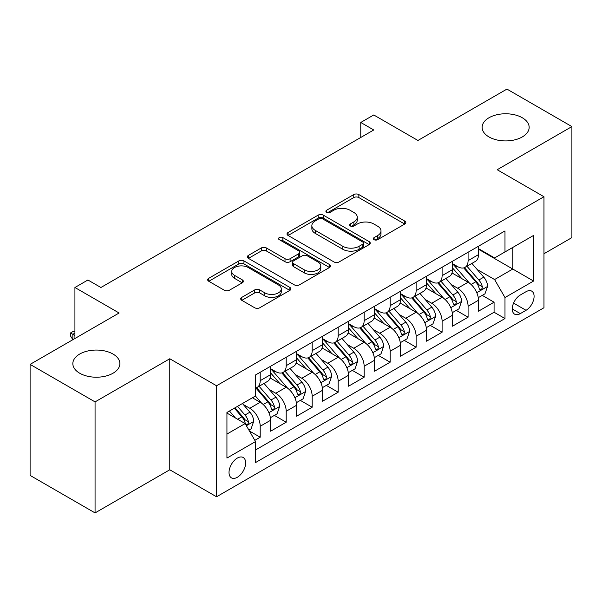 <?xml version="1.0" encoding="UTF-8"?>
<svg xmlns="http://www.w3.org/2000/svg" width="602" height="602" viewBox="0 0 602 602"><rect width="100%" height="100%" fill="white"/><g stroke="black" fill="none" stroke-linecap="round" stroke-linejoin="round"><path stroke-width="0.9" d="M374.09 239.679A2.528 1.46 0 0 0 377.665 239.679L404.762 224.034A3.604 2.084 0 0 0 405.823 222.559A3.604 2.084 0 0 0 404.762 221.092L358.852 194.581A3.604 2.084 0 0 0 353.75 194.581L326.653 210.226A2.528 1.46 0 0 0 325.908 211.257A2.528 1.46 0 0 0 326.653 212.288A2.528 1.46 0 0 0 330.22 212.288L333.726 210.264A11.543 6.667 0 0 1 350.055 210.264L353.878 212.476A11.543 6.667 0 0 1 357.257 217.187A11.543 6.667 0 0 1 353.878 221.897L350.372 223.921A2.528 1.46 0 0 0 349.634 224.952A2.528 1.46 0 0 0 350.372 225.983A2.528 1.46 0 0 0 353.946 225.983L357.453 223.959A11.543 6.667 0 0 1 373.774 223.959L377.597 226.171A11.543 6.667 0 0 1 380.983 230.882A11.543 6.667 0 0 1 377.597 235.593L374.09 237.617A2.528 1.46 0 0 0 373.353 238.648A2.528 1.46 0 0 0 374.09 239.679L374.09 237.617M112.995 354.036A23.523 13.575 0 0 0 87.365 351.086A23.523 13.575 0 0 0 72.842 363.638A23.523 13.575 0 0 0 79.735 373.24A23.523 13.575 0 0 0 105.365 376.182A23.523 13.575 0 0 0 119.881 363.638A23.523 13.575 0 0 0 112.995 354.036M522.265 117.744A23.523 13.575 0 0 0 496.635 114.801A23.523 13.575 0 0 0 482.119 127.346A23.523 13.575 0 0 0 489.005 136.947A23.523 13.575 0 0 0 514.635 139.89A23.523 13.575 0 0 0 529.158 127.346A23.523 13.575 0 0 0 522.265 117.744M237.338 477.281A11.762 6.788 120 0 0 245.014 466.919A11.762 6.788 120 0 0 243.216 457.497A11.762 6.788 120 0 0 237.338 458.077A11.762 6.788 120 0 0 229.655 468.439A11.762 6.788 120 0 0 231.454 477.868A11.762 6.788 120 0 0 237.338 477.281M241.778 297.373A3.604 2.084 0 0 0 240.717 298.84A3.604 2.084 0 0 0 241.778 300.315L254.661 307.75A3.604 2.084 0 0 0 259.755 307.75L289.855 290.375A3.604 2.084 0 0 0 290.916 288.907A3.604 2.084 0 0 0 289.855 287.432L243.945 260.922A3.604 2.084 0 0 0 238.843 260.922L208.743 278.305A3.604 2.084 0 0 0 207.69 279.772A3.604 2.084 0 0 0 208.743 281.247L224.305 290.232A3.604 2.084 0 0 0 229.407 290.232L242.29 282.789A3.604 2.084 0 0 0 243.343 281.322A3.604 2.084 0 0 0 242.29 279.847L234.569 275.392A9.647 5.569 0 0 1 231.747 271.457A9.647 5.569 0 0 1 237.7 266.31A9.647 5.569 0 0 1 248.22 267.514L278.44 284.964A9.647 5.569 0 0 1 281.269 288.907A9.647 5.569 0 0 1 275.31 294.054A9.647 5.569 0 0 1 264.797 292.843L259.755 289.938A3.604 2.084 0 0 0 254.661 289.938L241.778 297.373L241.778 300.315M543.967 253.743L571.9 237.617L571.9 126.593L506.937 89.088L417.938 140.469L373.759 114.967L360.764 122.469L373.759 129.972L100.91 287.5L87.915 279.998L74.926 287.5L74.926 338.505M95.063 401.895L95.063 512.912L169.772 469.778L169.772 358.762L95.063 401.895L30.1 364.383L119.098 313.002L74.926 287.5M169.772 358.762L216.547 385.762L543.967 196.734L543.967 307.75L216.547 496.785L216.547 385.762M571.9 126.593L497.192 169.726L543.967 196.734M333.982 261.953A3.604 2.084 0 0 0 339.084 261.953L369.184 244.578A3.604 2.084 0 0 0 370.238 243.103A3.604 2.084 0 0 0 369.184 241.635L323.274 215.125A3.604 2.084 0 0 0 318.172 215.125L288.072 232.5A3.604 2.084 0 0 0 287.019 233.975A3.604 2.084 0 0 0 288.072 235.45L333.982 261.953M280.284 240.228A2.528 1.46 0 0 1 282.842 240.582L282.842 237.587L329.52 264.534A3.604 2.084 0 0 1 330.573 266.001A3.604 2.084 0 0 1 329.52 267.476L299.42 284.851A3.604 2.084 0 0 1 294.318 284.851L248.408 258.348L248.408 255.398A3.604 2.084 0 0 0 247.354 256.873A3.604 2.084 0 0 0 248.408 258.348M248.408 255.398L261.291 247.964A3.604 2.084 0 0 1 266.393 247.964L285.009 258.717A3.604 2.084 0 0 0 290.111 258.717L298.66 253.781A3.604 2.084 0 0 0 299.713 252.313A3.604 2.084 0 0 0 298.66 250.838L279.275 239.649A2.528 1.46 0 0 1 278.53 238.618A2.528 1.46 0 0 1 280.088 237.271A2.528 1.46 0 0 1 282.842 237.587M95.063 512.912L30.1 475.407L30.1 364.383M254.812 440.34L260.199 437.225L249.416 431.002M243.283 404.499L249.807 408.269A14.696 8.488 60 0 1 260.199 426.276L270.599 420.271L270.599 431.22L286.191 422.22L274.361 415.395M269.267 389.502L275.791 393.264A14.696 8.488 60 0 1 286.191 411.271L296.583 405.266L296.583 416.223L312.175 407.223L300.353 400.39M295.258 374.497L301.783 378.267A14.696 8.488 60 0 1 312.175 396.267L322.567 390.269L322.567 401.218L338.158 392.218L326.337 385.393M321.242 359.492L327.766 363.262A14.696 8.488 60 0 1 338.158 381.262L348.55 375.264L348.55 386.213L364.142 377.213L352.32 370.388M347.226 344.494L353.75 348.257A14.696 8.488 60 0 1 364.142 366.264L374.542 360.259L374.542 371.216L390.134 362.208L378.304 355.383M373.21 329.49L379.734 333.252A14.696 8.488 60 0 1 390.134 351.259L400.526 345.255L400.526 356.211L416.117 347.211L404.296 340.386M399.201 314.485L405.725 318.255A14.696 8.488 60 0 1 416.117 336.255L426.509 330.257L426.509 341.206L442.101 332.206L430.279 325.381M425.185 299.487L431.709 303.25A14.696 8.488 60 0 1 442.101 321.257L452.493 315.252L452.493 326.201L468.085 317.201L468.085 306.252A14.696 8.488 -120 0 0 457.693 288.245L451.169 284.483M456.263 310.376L468.085 317.201M270.599 420.271A14.696 8.488 -120 0 0 260.199 402.271L252.404 397.764M296.583 405.266A14.696 8.488 -120 0 0 286.191 387.267L270.117 377.988M322.567 390.269A14.696 8.488 -120 0 0 312.175 372.262L296.101 362.983M348.55 375.264A14.696 8.488 -120 0 0 338.158 357.257L322.093 347.979M374.542 360.259A14.696 8.488 -120 0 0 364.142 342.26L348.076 332.981M400.526 345.255A14.696 8.488 -120 0 0 390.134 327.255L374.06 317.976M426.509 330.257A14.696 8.488 -120 0 0 416.117 312.25L400.044 302.972M452.493 315.252A14.696 8.488 -120 0 0 442.101 297.253L426.028 287.974M526.035 291.699L520.316 295.003A11.393 6.577 120 0 0 512.874 305.041A11.393 6.577 120 0 0 514.62 314.169A11.393 6.577 120 0 0 520.316 313.604L526.035 310.301A11.393 6.577 120 0 0 533.477 300.263A11.393 6.577 120 0 0 531.732 291.135A11.393 6.577 120 0 0 526.035 291.699M226.939 434.072L245.134 423.575L255.526 441.575L255.526 462.577L504.988 318.556L504.988 297.546L494.596 279.546L477.153 269.478M255.526 441.575L226.939 458.077L226.939 412.468L255.526 395.966L255.526 374.963L504.988 230.935L504.988 251.945L533.568 235.435L533.568 281.044L504.988 297.546M270.599 368.665L275.791 371.66A14.696 8.488 60 0 0 283.143 372.39L293.535 366.392A14.696 8.488 -120 0 0 296.583 359.657L296.583 351.259M296.583 353.66L301.783 356.662A14.696 8.488 60 0 0 309.127 357.385L319.527 351.387A14.696 8.488 -120 0 0 322.567 344.66L322.567 336.255M322.567 338.655L327.766 341.658A14.696 8.488 60 0 0 335.118 342.387L345.51 336.383A14.696 8.488 -120 0 0 348.55 329.655L348.55 321.25M348.55 323.65L353.75 326.653A14.696 8.488 60 0 0 361.102 327.383L371.494 321.378A14.696 8.488 -120 0 0 374.542 314.65L374.542 306.252M374.542 308.653L379.734 311.655A14.696 8.488 60 0 0 387.086 312.378L397.478 306.38A14.696 8.488 -120 0 0 400.526 299.653L400.526 291.248M400.526 293.648L405.725 296.651A14.696 8.488 60 0 0 413.07 297.38L423.469 291.376A14.696 8.488 -120 0 0 426.509 284.648L426.509 276.243M426.509 278.643L431.709 281.646A14.696 8.488 60 0 0 439.061 282.376L449.453 276.371A14.696 8.488 -120 0 0 452.493 269.643L452.493 261.245M255.526 449.98L494.076 312.25L494.076 302.204L478.485 311.204L478.485 300.248A14.696 8.488 -120 0 0 468.085 282.248L452.019 272.969M452.493 263.646L457.693 266.641A14.696 8.488 -120 0 0 465.045 267.371A14.696 8.488 -120 0 0 468.085 260.643L468.085 252.238M465.045 267.371L475.437 261.373A14.696 8.488 -120 0 0 478.485 254.638L478.485 246.241M260.199 372.262L260.199 380.667A14.696 8.488 60 0 1 257.159 387.395A14.696 8.488 60 0 1 255.526 387.989M257.159 387.395L267.551 381.39A14.696 8.488 -120 0 0 270.599 374.662L270.599 366.264M286.191 357.257L286.191 365.662A14.696 8.488 60 0 1 283.143 372.39M312.175 342.26L312.175 350.657A14.696 8.488 60 0 1 309.127 357.385M338.158 327.255L338.158 335.653A14.696 8.488 60 0 1 335.118 342.387M364.142 312.25L364.142 320.655A14.696 8.488 60 0 1 361.102 327.383M390.134 297.245L390.134 305.65A14.696 8.488 60 0 1 387.086 312.378M416.117 282.248L416.117 290.646A14.696 8.488 60 0 1 413.07 297.38M442.101 267.243L442.101 275.648A14.696 8.488 60 0 1 439.061 282.376M442.101 321.257L442.101 332.206M416.117 336.255L416.117 347.211M390.134 351.259L390.134 362.208M364.142 366.264L364.142 377.213M338.158 381.262L338.158 392.218M312.175 396.267L312.175 407.223M286.191 411.271L286.191 422.22M260.199 426.276L260.199 437.225M245.134 423.575L226.939 413.07M494.596 279.546L512.784 269.041L512.784 247.437L533.568 235.435M478.485 249.243L533.568 281.044M478.485 248.641L494.596 257.942L504.988 251.945M169.772 469.778L216.547 496.785M360.764 122.469L360.764 137.467M482.247 295.371L494.076 302.204M494.076 312.25L504.988 318.556M375.099 240.04L377.597 238.595A11.543 6.667 0 0 0 380.983 233.885L380.983 230.882M357.257 217.187L357.257 220.189A11.543 6.667 0 0 1 353.878 224.9L351.38 226.344M404.717 224.064L358.852 197.584A3.604 2.084 0 0 0 353.75 197.584L327.661 212.649M369.131 244.608L323.274 218.127A3.604 2.084 0 0 0 318.172 218.127L288.117 235.472M362.803 244.134A2.528 1.46 0 0 0 363.548 243.103A2.528 1.46 0 0 0 362.803 242.072L322.506 218.804A2.528 1.46 0 0 0 318.932 218.804L315.237 220.942A11.543 6.667 0 0 0 311.859 225.652A11.543 6.667 0 0 0 315.237 230.37L342.786 246.271A11.543 6.667 0 0 0 359.108 246.271L362.803 244.134L362.803 247.136A2.528 1.46 0 0 0 363.548 246.105L363.548 243.103M311.859 225.652L311.859 228.655A11.543 6.667 0 0 0 315.237 233.365L315.237 230.37M362.803 247.136L359.108 249.273A11.543 6.667 0 0 1 342.786 249.273L315.237 233.365M248.46 258.378L261.291 250.966L261.291 247.964M299.713 252.313L299.713 255.308A3.604 2.084 0 0 1 298.66 256.783L290.111 261.719A3.604 2.084 0 0 1 285.009 261.719L266.393 250.966A3.604 2.084 0 0 0 261.291 250.966M282.842 240.582L329.475 267.506M304.334 269.869A9.647 5.569 0 0 0 314.846 271.081A9.647 5.569 0 0 0 320.806 265.933A9.647 5.569 0 0 0 317.976 261.99L307.329 255.842A3.604 2.084 0 0 0 302.227 255.842L293.686 260.779A3.604 2.084 0 0 0 292.625 262.246A3.604 2.084 0 0 0 293.686 263.721L304.334 269.869L304.334 272.872A9.647 5.569 0 0 0 314.846 274.076A9.647 5.569 0 0 0 320.806 268.928L320.806 265.933M292.625 262.246L292.625 265.249A3.604 2.084 0 0 0 293.686 266.724L293.686 263.721M304.334 272.872L293.686 266.724M281.269 288.907L281.269 291.902A9.647 5.569 0 0 1 275.31 297.049A9.647 5.569 0 0 1 264.797 295.845L259.755 292.933A3.604 2.084 0 0 0 254.661 292.933L241.823 300.345M231.747 271.457L231.747 274.452A9.647 5.569 0 0 0 234.569 278.395L234.569 275.392M242.237 282.82L234.569 278.395M289.81 290.405L243.945 263.924A3.604 2.084 0 0 0 238.843 263.924L208.796 281.277M478.266 297.674L484.979 293.799L487.575 286.296A9.737 5.621 -120 0 0 483.782 277.153L471.908 263.405M469.53 283.196L455.451 266.897A28.113 16.231 -120 0 0 452.493 263.804M461.809 278.621L453.931 269.5A23.335 13.47 -120 0 0 452.493 267.935M463.721 267.898L475.731 281.804A9.737 5.621 60 0 1 479.2 288.516L479.907 289.667L481.224 289.479L482.104 288.411L482.315 286.71A9.737 5.621 -120 0 0 478.846 280.005L466.971 266.257M464.428 267.672L477.326 282.616A4.959 2.867 60 0 1 478.582 284.55L482.315 286.71M452.275 312.679L458.995 308.803L461.591 301.301A9.737 5.621 -120 0 0 457.798 292.158L445.924 278.41M443.546 298.201L429.467 281.894A28.113 16.231 -120 0 0 426.509 278.809M435.825 293.625L427.947 284.505A23.335 13.47 -120 0 0 426.509 282.94M437.737 282.902L449.739 296.809A9.737 5.621 60 0 1 453.216 303.513L453.923 304.672L455.24 304.484L456.12 303.416L456.331 301.715A9.737 5.621 -120 0 0 452.862 295.01L440.988 281.262M438.437 282.677L451.342 297.614A4.959 2.867 60 0 1 452.591 299.555L456.331 301.715M426.291 327.684L433.004 323.801L435.607 316.306A9.737 5.621 -120 0 0 431.815 307.155L419.94 293.415M417.562 313.206L403.483 296.899A28.113 16.231 -120 0 0 400.526 293.806M409.842 308.63L401.963 299.51A23.335 13.47 -120 0 0 400.526 297.945M411.745 297.907L423.755 311.806A9.737 5.621 60 0 1 427.232 318.518L427.939 319.67L429.256 319.489L430.137 318.42L430.347 316.72A9.737 5.621 -120 0 0 426.878 310.007L415.004 296.259M412.453 297.681L425.358 312.619A4.959 2.867 60 0 1 426.607 314.56L430.347 316.72M400.307 342.681L407.02 338.806L409.616 331.303A9.737 5.621 -120 0 0 405.823 322.16L393.956 308.412M391.578 328.203L377.492 311.904A28.113 16.231 -120 0 0 374.542 308.811M383.85 323.628L375.979 314.515A23.335 13.47 -120 0 0 374.542 312.942M385.762 312.905L397.772 326.811A9.737 5.621 60 0 1 401.241 333.523L401.948 334.674L403.265 334.486L404.145 333.418L404.363 331.717A9.737 5.621 -120 0 0 400.887 325.012L389.02 311.264M386.469 312.679L399.374 327.623A4.959 2.867 60 0 1 400.623 329.565L404.363 331.717M374.324 357.686L381.036 353.81L383.632 346.308A9.737 5.621 -120 0 0 379.839 337.165L367.965 323.417M365.587 343.208L351.508 326.909A28.113 16.231 -120 0 0 348.55 323.816M357.866 338.633L349.988 329.512A23.335 13.47 -120 0 0 348.55 327.947M359.778 327.909L371.788 341.816A9.737 5.621 60 0 1 375.257 348.52L375.964 349.679L377.281 349.491L378.161 348.423L378.372 346.722A9.737 5.621 -120 0 0 374.903 340.017L363.029 326.269M360.485 327.684L373.383 342.621A4.959 2.867 60 0 1 374.64 344.562L378.372 346.722M348.332 372.691L355.052 368.815L357.648 361.313A9.737 5.621 -120 0 0 353.856 352.17L341.981 338.422M339.603 358.213L325.524 341.906A28.113 16.231 -120 0 0 322.567 338.821M331.883 353.637L324.004 344.517A23.335 13.47 -120 0 0 322.567 342.952M333.794 342.914L345.796 356.82A9.737 5.621 60 0 1 349.273 363.525L349.98 364.684L351.297 364.496L352.178 363.427L352.388 361.727A9.737 5.621 -120 0 0 348.919 355.014L337.045 341.274M334.494 342.688L347.399 357.626A4.959 2.867 60 0 1 348.648 359.567L352.388 361.727M322.348 387.696L329.061 383.813L331.664 376.31A9.737 5.621 -120 0 0 327.872 367.167L315.997 353.419M313.619 373.21L299.54 356.911A28.113 16.231 -120 0 0 296.583 353.818M305.899 368.635L298.02 359.522A23.335 13.47 -120 0 0 296.583 357.949M307.803 357.919L319.812 371.818A9.737 5.621 60 0 1 323.289 378.53L323.996 379.681L325.313 379.501L326.194 378.425L326.404 376.732A9.737 5.621 -120 0 0 322.935 370.019L311.061 356.271M308.51 357.686L321.415 372.63A4.959 2.867 60 0 1 322.664 374.572L326.404 376.732M296.365 402.693L303.077 398.817L305.673 391.315A9.737 5.621 -120 0 0 301.88 382.172L290.013 368.424M287.636 388.215L273.549 371.916A28.113 16.231 -120 0 0 270.599 368.823M279.907 383.64L272.036 374.519A23.335 13.47 -120 0 0 270.599 372.954M281.819 372.916L293.829 386.823A9.737 5.621 60 0 1 297.298 393.535L298.013 394.686L299.322 394.498L300.202 393.43L300.421 391.729A9.737 5.621 -120 0 0 296.944 385.024L285.077 371.276M282.526 372.691L295.431 387.628A4.959 2.867 60 0 1 296.681 389.569L300.421 391.729M270.381 417.698L277.093 413.822L279.689 406.32A9.737 5.621 -120 0 0 275.897 397.177L264.022 383.429M261.644 403.22L255.429 396.018M253.924 398.644L252.915 397.471M255.835 387.921L267.845 401.827A9.737 5.621 60 0 1 271.314 408.532L272.021 409.691L273.338 409.503L274.219 408.434L274.437 406.734A9.737 5.621 -120 0 0 270.96 400.021L259.086 386.281M256.542 387.696L269.44 402.633A4.959 2.867 60 0 1 270.697 404.574L274.437 406.734M248.897 430.099L251.109 428.82L253.705 421.317A9.737 5.621 -120 0 0 249.913 412.174L242.44 403.521M235.457 417.991L229.445 411.023M227.94 413.649L226.939 412.49M234.381 408.171L241.853 416.825A9.737 5.621 60 0 1 245.33 423.537L246.037 424.688L247.354 424.508L248.235 423.432L248.445 421.739A9.737 5.621 -120 0 0 244.976 415.026L237.504 406.373M234.983 407.825L243.456 417.637A4.959 2.867 60 0 1 244.705 419.579L248.445 421.739M74.926 333.109L72.85 334.306L74.926 335.51M70.509 332.959L72.85 334.306L72.85 339.709L70.509 335.954L70.509 332.959L73.105 331.454L74.926 331.514M249.807 408.269L260.199 402.271M275.791 393.264L286.191 387.267M301.783 378.267L312.175 372.262M327.766 363.262L338.158 357.257M353.75 348.257L364.142 342.26M379.734 333.252L390.134 327.255M405.725 318.255L416.117 312.25M431.709 303.25L442.101 297.253M457.693 288.245L468.085 282.248M468.085 260.643L478.485 254.638M260.199 380.667L270.599 374.662M286.191 365.662L296.583 359.657M312.175 350.657L322.567 344.66M338.158 335.653L348.55 329.655M364.142 320.655L374.542 314.65M390.134 305.65L400.526 299.653M416.117 290.646L426.509 284.648M442.101 275.648L452.493 269.643M468.085 306.252L478.485 300.248M513.574 303.107L526.035 310.301M512.264 308.954L520.316 313.604M377.597 238.595L377.597 235.593M350.372 225.983L350.372 223.921M353.878 224.9L353.878 221.897M326.653 212.288L326.653 210.226M353.75 197.584L353.75 194.581M358.852 197.584L358.852 194.581M404.762 224.034L404.762 221.092M288.072 235.45L288.072 232.5M318.172 218.127L318.172 215.125M323.274 218.127L323.274 215.125M369.184 244.578L369.184 241.635M342.786 249.273L342.786 246.271M359.108 249.273L359.108 246.271M266.393 250.966L266.393 247.964M285.009 261.719L285.009 258.717M290.111 261.719L290.111 258.717M298.66 256.783L298.66 253.781M329.52 267.476L329.52 264.534M254.661 292.933L254.661 289.938M259.755 292.933L259.755 289.938M264.797 295.845L264.797 292.843M242.29 282.789L242.29 279.847M208.743 281.247L208.743 278.305M238.843 263.924L238.843 260.922M243.945 263.924L243.945 260.922M289.855 290.375L289.855 287.432M476.776 292.685L487.515 286.484M455.451 266.897L456.79 266.122M478.846 280.005L483.782 277.153M471.08 284.483L475.731 281.804M450.793 307.682L461.523 301.489M429.467 281.894L430.806 281.126M452.862 295.01L457.798 292.158M445.096 299.487L449.739 296.809M424.809 322.687L435.539 316.494M403.483 296.899L404.815 296.124M426.878 310.007L431.815 307.155M419.112 314.492L423.755 311.806M398.817 337.692L409.556 331.491M377.492 311.904L378.831 311.129M400.887 325.012L405.823 322.16M393.129 329.497L397.772 326.811M372.834 352.689L383.572 346.496M351.508 326.909L352.847 326.133M374.903 340.017L379.839 337.165M367.137 344.494L371.788 341.816M346.85 367.694L357.58 361.501M325.524 341.906L326.863 341.138M348.919 355.014L353.856 352.17M341.153 359.499L345.796 356.82M320.866 382.699L331.597 376.498M299.54 356.911L300.872 356.136M322.935 370.019L327.872 367.167M315.17 374.504L319.812 371.818M294.882 397.704L305.613 391.503M273.549 371.916L274.888 371.141M296.944 385.024L301.88 382.172M289.186 389.502L293.829 386.823M268.891 412.701L279.629 406.508M270.96 400.021L275.897 397.177M263.202 404.506L267.845 401.827M246.368 425.712L253.638 421.513M244.976 415.026L249.913 412.174M237.655 419.255L241.853 416.825"/></g></svg>
